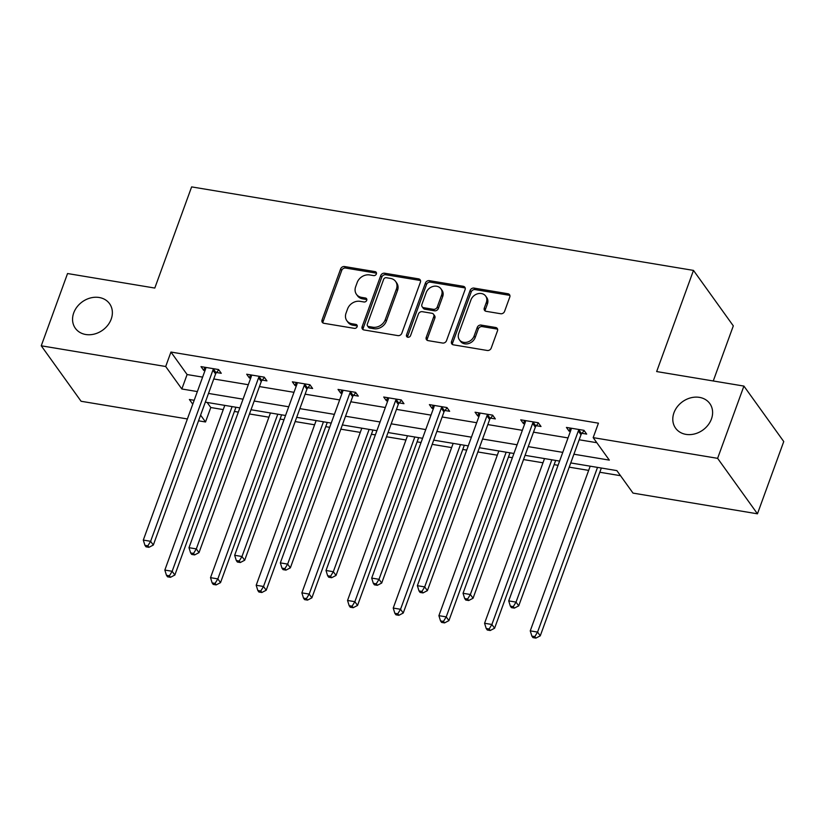 <?xml version="1.0" encoding="UTF-8"?>
<svg xmlns="http://www.w3.org/2000/svg" width="825" height="825" viewBox="0 0 825 825"><rect width="100%" height="100%" fill="white"/><g stroke="black" fill="none" stroke-linecap="round" stroke-linejoin="round"><path stroke-width="1.24" d="M376.375 273.952A2.258 1.877 -35.7 0 0 375.086 271.631L344.551 266.547A3.228 2.671 -35.7 0 0 340.642 268.909L322.059 319.976A3.228 2.671 -35.7 0 0 322.307 322.338A3.228 2.671 -35.7 0 0 323.905 323.297L354.441 328.371A2.258 1.877 -35.7 0 0 355.884 324.4L351.935 323.74A10.343 8.559 -35.7 0 1 346.84 320.698A10.343 8.559 -35.7 0 1 346.036 313.139L347.593 308.88A10.343 8.559 -35.7 0 1 360.092 301.331L364.042 301.991A2.258 1.877 -35.7 0 0 365.485 298.021L361.536 297.361A10.343 8.559 -35.7 0 1 356.441 294.308A10.343 8.559 -35.7 0 1 355.647 286.749L357.194 282.49A10.343 8.559 -35.7 0 1 369.693 274.942L373.642 275.602A2.258 1.877 -35.7 0 0 376.375 273.952M376.499 273.219A2.258 1.877 -35.7 0 0 376.169 273.127L345.634 268.053A3.228 2.671 -35.7 0 0 341.725 270.414L323.132 321.472A3.228 2.671 -35.7 0 0 323.008 322.977M357.297 325.988A2.258 1.877 -35.7 0 0 356.957 325.896L353.007 325.246L351.935 323.74M366.898 299.599A2.258 1.877 -35.7 0 0 366.568 299.516L362.608 298.856L361.536 297.361M673.963 412.758A21.068 17.449 -35.7 0 0 675.582 428.165A21.068 17.449 -35.7 0 0 694.609 433.929A21.068 17.449 -35.7 0 0 711.439 418.987A21.068 17.449 -35.7 0 0 709.82 403.58A21.068 17.449 -35.7 0 0 690.793 397.815A21.068 17.449 -35.7 0 0 673.963 412.758M73.724 312.881A21.068 17.449 -35.7 0 0 75.353 328.288A21.068 17.449 -35.7 0 0 94.37 334.063A21.068 17.449 -35.7 0 0 111.2 319.12A21.068 17.449 -35.7 0 0 109.581 303.713A21.068 17.449 -35.7 0 0 90.564 297.938A21.068 17.449 -35.7 0 0 73.724 312.881M500.662 313.737A3.228 2.671 -35.7 0 0 504.57 311.376L509.778 297.052A3.228 2.671 -35.7 0 0 509.53 294.69A3.228 2.671 -35.7 0 0 507.942 293.741L474.024 288.09A3.228 2.671 -35.7 0 0 470.126 290.452L451.533 341.519A3.228 2.671 -35.7 0 0 451.78 343.881A3.228 2.671 -35.7 0 0 453.379 344.829L487.286 350.481A3.228 2.671 -35.7 0 0 491.195 348.119L497.496 330.815A3.228 2.671 -35.7 0 0 497.248 328.453A3.228 2.671 -35.7 0 0 495.65 327.494L481.14 325.081A3.228 2.671 -35.7 0 0 477.232 327.442L474.107 336.022A8.642 7.157 -35.7 0 1 467.198 342.158A8.642 7.157 -35.7 0 1 459.401 339.787A8.642 7.157 -35.7 0 1 458.731 333.465L470.972 299.846A8.642 7.157 -35.7 0 1 477.881 293.721A8.642 7.157 -35.7 0 1 485.677 296.082A8.642 7.157 -35.7 0 1 486.348 302.404L484.306 308.003A3.228 2.671 -35.7 0 0 484.553 310.375A3.228 2.671 -35.7 0 0 486.152 311.324L500.662 313.737M187.399 418.956L81.087 401.27L41.25 345.799L67.547 273.539L154.801 288.059L191.627 186.893L693.485 270.404L656.659 371.559L743.913 386.079L717.616 458.339L757.453 513.81L633.012 493.103L616.863 470.611L570.745 462.938M41.25 345.799L165.691 366.506L181.84 388.988L197.361 391.576M573.922 454.224L609.324 460.123L593.175 437.632L598.434 423.173L170.95 352.048L165.691 366.506M593.175 437.632L717.616 458.339M420.399 282.181A3.228 2.671 -35.7 0 0 420.152 279.819A3.228 2.671 -35.7 0 0 418.564 278.86L384.646 273.219A3.228 2.671 -35.7 0 0 380.738 275.581L362.154 326.648A3.228 2.671 -35.7 0 0 362.402 329.01A3.228 2.671 -35.7 0 0 363.99 329.959L397.908 335.61A3.228 2.671 -35.7 0 0 401.816 333.248L420.399 282.181M429.34 280.655L463.248 286.296A3.228 2.671 -35.7 0 1 464.846 287.255A3.228 2.671 -35.7 0 1 465.094 289.616L446.5 340.684A3.228 2.671 -35.7 0 1 442.602 343.045L428.082 340.622A3.228 2.671 -35.7 0 1 426.494 339.673A3.228 2.671 -35.7 0 1 426.247 337.312L433.785 316.604A3.228 2.671 -35.7 0 0 433.527 314.243A3.228 2.671 -35.7 0 0 431.939 313.283L422.307 311.685A3.228 2.671 -35.7 0 0 418.409 314.047L410.561 335.6A2.258 1.877 -35.7 0 1 406.529 334.929L425.432 283.016A3.228 2.671 -35.7 0 1 429.34 280.655L430.413 282.16L464.331 287.801L463.248 286.296M713.254 380.975L733.312 325.875L693.485 270.404M170.95 352.048L187.1 374.54L202.62 377.118M213.768 378.974L248.294 384.718M259.442 386.574L293.978 392.318M305.116 394.175L339.653 399.919M350.79 401.775L385.327 407.519M396.474 409.375L431.001 415.119M442.148 416.976L476.685 422.72M487.823 424.576L522.359 430.32M533.497 432.176L568.033 437.92M579.181 439.777L596.826 442.716M216.532 372.508L221.265 373.292L218.573 369.548L201.011 366.62L203.703 370.373L205.002 370.59M262.206 380.108L266.939 380.892L264.248 377.149L246.685 374.22L249.377 377.974L250.676 378.19M307.88 387.709L312.623 388.493L309.932 384.749L292.359 381.82L295.051 385.574L296.35 385.791M353.554 395.309L358.298 396.093L355.606 392.349L338.033 389.421L340.725 393.174L342.024 393.391M399.238 402.909L403.972 403.693L401.28 399.95L383.718 397.021L386.409 400.775L387.709 400.991M444.912 410.51L449.646 411.293L446.954 407.55L429.392 404.621L432.083 408.375L433.383 408.592M490.586 418.11L495.33 418.894L492.638 415.15L475.066 412.222L477.757 415.975L479.057 416.192M536.26 425.7L541.004 426.494L538.312 422.751L520.74 419.822L523.432 423.576L524.731 423.782M581.945 433.3L586.678 434.094L583.987 430.341L566.424 427.422L569.116 431.166L570.415 431.382M207.137 402.445L210.787 407.519L223.245 409.592M234.393 411.448L238.332 412.108M249.47 413.964L268.919 417.192M280.067 419.048L284.006 419.708M295.154 421.565L314.603 424.793M325.741 426.649L329.68 427.309M340.828 429.165L360.278 432.393M371.425 434.249L375.365 434.909M386.502 436.765L405.952 439.993M417.099 441.849L421.039 442.509M432.176 444.355L451.626 447.593M462.773 449.45L466.713 450.11M477.861 451.956L497.31 455.194M508.448 457.05L512.387 457.71M523.535 459.556L542.984 462.794M554.132 464.65L558.071 465.31M569.209 467.156L588.658 470.394M599.806 472.251L620.513 475.695M743.913 386.079L783.75 441.55L757.453 513.81M210.787 407.519L205.528 421.977L198.536 420.812M194.184 400.29L189.379 399.486L192.761 404.209M200.609 415.13L205.528 421.977M559.597 461.082L525.071 455.338M513.923 453.482L479.397 447.738M468.249 445.882L433.713 440.137M422.575 438.292L388.039 432.537M376.891 430.691L342.365 424.937M331.217 423.091L296.691 417.337M285.543 415.491L251.006 409.736M239.869 407.89L205.332 402.146M208.508 393.432L243.035 399.176M254.182 401.032L288.709 406.777M299.857 408.633L334.393 414.377M345.531 416.233L380.067 421.977M391.215 423.823L425.741 429.577M436.889 431.423L471.415 437.178M482.563 439.024L517.1 444.778M528.237 446.624L562.774 452.368M187.1 374.54L181.84 388.988M203.703 370.373L204.827 367.259M249.377 377.974L250.511 374.859M295.051 385.574L296.185 382.46M340.725 393.174L341.859 390.06M386.409 400.775L387.533 397.66M432.083 408.375L433.218 405.261M477.757 415.975L478.892 412.861M523.432 423.576L524.566 420.461M569.116 431.166L570.24 428.062M356.441 294.308L357.514 295.814A10.343 8.559 -35.7 0 0 362.608 298.856M346.84 320.698L347.913 322.193A10.343 8.559 -35.7 0 0 353.007 325.246M420.533 280.686A3.228 2.671 -35.7 0 0 419.636 280.366L385.718 274.725A3.228 2.671 -35.7 0 0 381.82 277.076L363.227 328.144A3.228 2.671 -35.7 0 0 363.103 329.649M386.358 277.716A2.258 1.877 -35.7 0 0 383.625 279.376L367.311 324.194A2.258 1.877 -35.7 0 0 368.6 326.514L372.766 327.205A10.343 8.559 -35.7 0 0 385.265 319.667L396.423 289.018A10.343 8.559 -35.7 0 0 395.629 281.459A10.343 8.559 -35.7 0 0 390.524 278.417L386.358 277.716M367.486 325.854L368.558 327.35A2.258 1.877 -35.7 0 0 369.683 328.02L368.6 326.514M395.629 281.459L396.701 282.954A10.343 8.559 -35.7 0 1 397.495 290.524L386.347 321.162A10.343 8.559 -35.7 0 1 373.849 328.711L369.683 328.02M465.218 288.121A3.228 2.671 -35.7 0 0 464.331 287.801M433.527 314.243L434.61 315.738A3.228 2.671 -35.7 0 1 434.858 318.099L427.319 338.807A3.228 2.671 -35.7 0 0 427.195 340.312M430.413 282.16A3.228 2.671 -35.7 0 0 426.504 284.512L407.612 336.435A2.258 1.877 -35.7 0 0 407.488 337.167M441.602 295.113A8.642 7.157 -35.7 0 0 440.932 288.791A8.642 7.157 -35.7 0 0 433.135 286.419A8.642 7.157 -35.7 0 0 426.226 292.555L421.915 304.394A3.228 2.671 -35.7 0 0 422.163 306.756A3.228 2.671 -35.7 0 0 423.761 307.715L433.383 309.313A3.228 2.671 -35.7 0 0 437.291 306.952L441.602 295.113L442.685 296.608A8.642 7.157 -35.7 0 0 442.014 290.287L440.932 288.791M422.163 306.756L423.246 308.261A3.228 2.671 -35.7 0 0 424.834 309.21L423.761 307.715M442.685 296.608L438.364 308.457A3.228 2.671 -35.7 0 1 434.466 310.808L424.834 309.21M485.677 296.082L486.76 297.577A8.642 7.157 -35.7 0 1 487.42 303.899L485.378 309.509A3.228 2.671 -35.7 0 0 485.255 311.004M459.401 339.787L460.474 341.282A8.642 7.157 -35.7 0 0 468.28 343.654A8.642 7.157 -35.7 0 0 475.19 337.518L474.107 336.022M497.619 329.319A3.228 2.671 -35.7 0 0 496.733 329L482.213 326.587A3.228 2.671 -35.7 0 0 478.314 328.938L475.19 337.518M509.912 295.556A3.228 2.671 -35.7 0 0 509.015 295.237L475.107 289.596A3.228 2.671 -35.7 0 0 471.199 291.947L452.616 343.014A3.228 2.671 -35.7 0 0 452.482 344.52M224.782 405.374L164.835 570.065L172.157 571.292L174.848 575.035L235.929 407.23M169.403 575.809L166.475 575.314L167.547 576.819L170.476 577.304L169.403 575.809L172.157 571.292L232.103 406.591M166.475 575.314L164.835 570.065M174.848 575.035L170.476 577.304M213.84 368.754L213.51 369.157A3.29 2.723 -35.7 0 0 212.902 370.198L150.624 541.303L143.303 540.086L205.58 368.981A3.29 2.723 -35.7 0 0 205.765 367.868L205.745 367.414M218.759 369.806L216.202 372.9A3.29 2.723 -35.7 0 0 215.593 373.942L153.316 545.047L150.624 541.303L147.871 545.82L144.942 545.335L146.015 546.831L148.943 547.315L147.871 545.82M148.943 547.315L153.316 545.047M143.303 540.086L144.942 545.335M270.456 412.974L210.519 577.665L217.841 578.892L220.533 582.636L281.603 414.831M215.078 583.399L212.149 582.914L213.232 584.42L216.16 584.904L215.078 583.399L217.841 578.892L277.778 414.191M212.149 582.914L210.519 577.665M220.533 582.636L216.16 584.904M316.14 420.575L256.193 585.265L263.515 586.482L266.207 590.236L327.278 422.431M260.762 590.999L257.833 590.514L258.906 592.02L261.834 592.505L260.762 590.999L263.515 586.482L323.452 421.792M257.833 590.514L256.193 585.265M266.207 590.236L261.834 592.505M259.514 376.355L259.184 376.757A3.29 2.723 -35.7 0 0 258.586 377.798L196.309 548.903L188.987 547.687L251.264 376.582A3.29 2.723 -35.7 0 0 251.439 375.468L251.419 375.014M264.443 377.407L261.876 380.5A3.29 2.723 -35.7 0 0 261.278 381.542L199 552.647L196.309 548.903L193.545 553.42L190.616 552.936L191.699 554.431L194.628 554.916L193.545 553.42M194.628 554.916L199 552.647M188.987 547.687L190.616 552.936M305.188 383.955L304.858 384.357A3.29 2.723 -35.7 0 0 304.26 385.399L241.983 556.504L234.661 555.287L296.938 384.182A3.29 2.723 -35.7 0 0 297.124 383.068L297.103 382.614M310.118 385.007L307.55 388.101A3.29 2.723 -35.7 0 0 306.952 389.142L244.674 560.247L241.983 556.504L239.229 561.021L236.301 560.536L237.373 562.031L240.302 562.516L239.229 561.021M240.302 562.516L244.674 560.247M234.661 555.287L236.301 560.536M361.814 428.175L301.868 592.866L309.189 594.083L311.881 597.836L372.952 430.031M306.436 598.599L303.507 598.115L304.58 599.62L307.508 600.105L306.436 598.599L309.189 594.083L369.136 429.392M303.507 598.115L301.868 592.866M311.881 597.836L307.508 600.105M407.488 435.775L347.542 600.466L354.863 601.683L357.555 605.437L418.636 437.632M352.11 606.2L349.181 605.715L350.254 607.221L353.183 607.705L352.11 606.2L354.863 601.683L414.81 436.992M349.181 605.715L347.542 600.466M357.555 605.437L353.183 607.705M453.162 443.376L393.226 608.066L400.548 609.283L403.239 613.037L464.31 445.232M397.784 613.8L394.855 613.315L395.938 614.811L398.867 615.306L397.784 613.8L400.548 609.283L460.484 444.593M394.855 613.315L393.226 608.066M403.239 613.037L398.867 615.306M350.862 391.555L350.543 391.957A3.29 2.723 -35.7 0 0 349.934 392.999L287.657 564.104L280.335 562.887L342.612 391.782A3.29 2.723 -35.7 0 0 342.798 390.668L342.777 390.215M355.792 392.607L353.234 395.701A3.29 2.723 -35.7 0 0 352.626 396.743L290.348 567.847L287.657 564.104L284.903 568.621L281.975 568.136L283.047 569.632L285.976 570.116L284.903 568.621M285.976 570.116L290.348 567.847M280.335 562.887L281.975 568.136M396.547 399.156L396.217 399.548A3.29 2.723 -35.7 0 0 395.608 400.599L333.331 571.704L326.009 570.488L388.286 399.382A3.29 2.723 -35.7 0 0 388.472 398.269L388.451 397.815M401.466 400.207L398.908 403.301A3.29 2.723 -35.7 0 0 398.3 404.343L336.022 575.448L333.331 571.704L330.577 576.221L327.649 575.737L328.721 577.232L331.65 577.717L330.577 576.221M331.65 577.717L336.022 575.448M326.009 570.488L327.649 575.737M442.221 406.756L441.891 407.148A3.29 2.723 -35.7 0 0 441.293 408.2L379.015 579.305L371.693 578.088L433.971 406.983A3.29 2.723 -35.7 0 0 434.146 405.869L434.125 405.415M447.15 407.808L444.582 410.902A3.29 2.723 -35.7 0 0 443.984 411.943L381.707 583.048L379.015 579.305L376.252 583.822L373.323 583.327L374.406 584.832L377.334 585.317L376.252 583.822M377.334 585.317L381.707 583.048M371.693 578.088L373.323 583.327M487.895 414.356L487.565 414.748A3.29 2.723 -35.7 0 0 486.967 415.8L424.689 586.905L417.368 585.688L479.645 414.583A3.29 2.723 -35.7 0 0 479.83 413.459L479.81 413.016M492.824 415.408L490.256 418.502A3.29 2.723 -35.7 0 0 489.658 419.543L427.381 590.648L424.689 586.905L421.936 591.422L419.007 590.927L420.08 592.433L423.008 592.917L421.936 591.422M423.008 592.917L427.381 590.648M417.368 585.688L419.007 590.927M498.847 450.976L438.9 615.667L446.222 616.883L448.913 620.637L509.984 452.832M443.458 621.4L440.54 620.916L441.612 622.411L444.541 622.906L443.458 621.4L446.222 616.883L506.158 452.193M440.54 620.916L438.9 615.667M448.913 620.637L444.541 622.906M544.521 458.576L484.574 623.267L491.896 624.484L494.588 628.238L555.658 460.433M489.142 629.001L486.214 628.516L487.286 630.011L490.215 630.506L489.142 629.001L491.896 624.484L551.842 459.793M486.214 628.516L484.574 623.267M494.588 628.238L490.215 630.506M533.569 421.957L533.249 422.348A3.29 2.723 -35.7 0 0 532.641 423.4L470.363 594.505L463.042 593.288L525.319 422.173A3.29 2.723 -35.7 0 0 525.504 421.059L525.484 420.616M538.498 423.008L535.941 426.102A3.29 2.723 -35.7 0 0 535.332 427.144L473.055 598.249L470.363 594.505L467.61 599.022L464.681 598.527L465.754 600.033L468.683 600.518L467.61 599.022M468.683 600.518L473.055 598.249M463.042 593.288L464.681 598.527M590.195 466.177L530.248 630.867L537.57 632.084L540.262 635.838L601.342 468.033M534.817 636.601L531.888 636.116L532.96 637.612L535.889 638.107L534.817 636.601L537.57 632.084L597.517 467.393M531.888 636.116L530.248 630.867M540.262 635.838L535.889 638.107M579.253 429.557L578.923 429.949A3.29 2.723 -35.7 0 0 578.315 431.001L516.038 602.106L508.716 600.889L570.993 429.773A3.29 2.723 -35.7 0 0 571.178 428.66L571.158 428.206M584.172 430.609L581.615 433.702A3.29 2.723 -35.7 0 0 581.006 434.744L518.729 605.849L516.038 602.106L513.284 606.623L510.355 606.127L511.428 607.633L514.357 608.118L513.284 606.623M514.357 608.118L518.729 605.849M508.716 600.889L510.355 606.127M376.169 273.127L375.086 271.631M356.957 325.896L355.884 324.4M366.568 299.516L365.485 298.021M323.132 321.472L322.059 319.976M341.725 270.414L340.642 268.909M345.634 268.053L344.551 266.547M363.227 328.144L362.154 326.648M381.82 277.076L380.738 275.581M385.718 274.725L384.646 273.219M419.636 280.366L418.564 278.86M373.849 328.711L372.766 327.205M386.347 321.162L385.265 319.667M397.495 290.524L396.423 289.018M427.319 338.807L426.247 337.312M434.858 318.099L433.785 316.604M407.612 336.435L406.529 334.929M426.504 284.512L425.432 283.016M434.466 310.808L433.383 309.313M438.364 308.457L437.291 306.952M485.378 309.509L484.306 308.003M487.42 303.899L486.348 302.404M478.314 328.938L477.232 327.442M482.213 326.587L481.14 325.081M496.733 329L495.65 327.494M452.616 343.014L451.533 341.519M471.199 291.947L470.126 290.452M475.107 289.596L474.024 288.09M509.015 295.237L507.942 293.741M213.51 369.157L216.202 372.9M212.902 370.198L215.593 373.942M259.184 376.757L261.876 380.5M258.586 377.798L261.278 381.542M304.858 384.357L307.55 388.101M304.26 385.399L306.952 389.142M350.543 391.957L353.234 395.701M349.934 392.999L352.626 396.743M396.217 399.548L398.908 403.301M395.608 400.599L398.3 404.343M441.891 407.148L444.582 410.902M441.293 408.2L443.984 411.943M487.565 414.748L490.256 418.502M486.967 415.8L489.658 419.543M533.249 422.348L535.941 426.102M532.641 423.4L535.332 427.144M578.923 429.949L581.615 433.702M578.315 431.001L581.006 434.744"/></g></svg>
